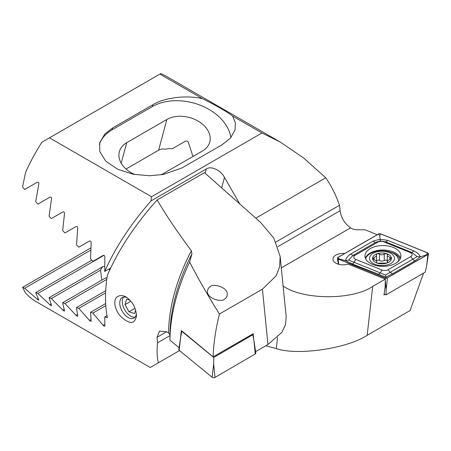 <?xml version="1.0" encoding="UTF-8"?>
<svg xmlns="http://www.w3.org/2000/svg" width="451" height="451" viewBox="0 0 451 451"><rect width="100%" height="100%" fill="white"/><g stroke="black" fill="none" stroke-linecap="round" stroke-linejoin="round"><path stroke-width="0.68" d="M193.468 156.187A26.023 18.401 15 0 0 192.65 155.539L188.349 142.274C187.599 141.14 186.635 140.768 185.451 141.163L172.586 148.588A26.023 18.401 15 0 0 165.027 149.247C162.783 148.723 160.652 149.039 158.634 150.2L126.032 169.024M283.239 287.264L283.358 286.193C303.551 300.146 352.682 300.253 372.695 286.385L385.295 279.113L348.02 264.044A9.939 5.739 180 0 1 335.882 263.181A9.939 5.739 180 0 1 332.968 259.122A9.939 5.739 180 0 1 344.699 253.479M377.245 234.689L365.107 229.785L355.912 229.785L352.569 228.984L350.607 227.856C344.632 223.578 341.142 217.867 340.127 210.724A130.125 75.131 120 0 0 339.496 205.295C335.939 195.035 331.35 185.863 325.746 177.767L303.484 157.867L280.347 142.116L261.946 133L232.66 116.093L235.343 122.819L235.05 129.939L230.461 138.119L222.089 144.76L181.939 167.941L163.482 174.441L149.495 175.749L133.304 174.255L117.57 169.21L105.697 161.108L99.823 151.666L99.694 142.77L104.931 133.885L112.66 127.943L152.81 104.762C164.367 97.579 186.246 94.89 202.46 98.662L159.896 74.082L160.748 73.592A130.125 75.131 120 0 1 166.402 76.332L280.347 142.116M275.911 242.007L339.496 205.295M255.79 218.154L325.746 177.767M372.695 286.385L367.153 335.318L410.128 310.508L423.579 273.137M367.153 335.318C347.208 348.589 297.237 355.884 276.288 348.589L277.557 337.393M265.802 345.782L276.288 348.589M385.295 279.113L385.154 286.238L384.004 294.971L384.996 294.396M110.658 268.041L104.722 271.468L104.858 257.194C104.739 255.751 104.164 255.153 103.132 255.407L92.9 261.315L90.544 258.97L91.17 242.858C91.102 241.392 90.533 240.789 89.467 241.054L78.835 247.193L76.507 244.831L77.702 228.398C77.69 226.904 77.132 226.295 76.033 226.571L64.972 232.958L62.683 230.574L64.476 213.791C64.521 212.28 63.974 211.666 62.836 211.953L51.324 218.6L49.069 216.192L51.504 199.043C51.611 197.504 51.076 196.884 49.898 197.183L37.901 204.111L35.685 201.682L38.809 184.132C38.989 182.57 38.465 181.945 37.241 182.249L24.72 189.476L22.55 187.024L25.498 172.648A130.125 75.131 120 0 1 41.932 142.189L49.48 137.831L151.53 196.749L151.04 200.898L206.237 169.029C210.837 165.528 220.86 170.145 224.468 177.429L221.666 187.892M239.791 203.97L224.468 177.429M151.53 196.749L261.946 133M49.48 137.831L159.896 74.082M202.46 98.662C216.863 105.855 226.926 111.668 232.66 116.093M104.722 271.468C115.259 247.661 130.7 224.136 151.04 200.898M99.355 144.354A47.321 33.459 -165 0 1 112.164 129.787L152.314 106.605A47.321 33.459 -165 0 1 200.503 105.32A47.321 33.459 -165 0 1 230.889 137.628M161.052 174.847A26.023 18.401 15 0 0 162.259 174.204L202.409 151.023A26.023 18.401 15 0 0 209.771 141.997A26.023 18.401 15 0 0 196.788 120.361A26.023 18.401 15 0 0 166.859 119.498L126.708 142.679A26.023 18.401 15 0 0 119.346 151.705A26.023 18.401 15 0 0 134.855 174.537M101.774 280.139L100.556 270.138L51.324 298.562L62.836 310.102C63.969 311.055 64.516 311.275 64.476 310.762L62.683 302.706L64.972 303.523L76.033 315.322C77.127 316.292 77.685 316.506 77.702 315.965L76.507 307.565L78.835 308.36L89.467 320.402C90.533 321.394 91.096 321.602 91.17 321.033L90.544 312.301L92.9 313.079L103.132 325.357C104.158 326.361 104.733 326.563 104.858 325.966L104.779 316.923L107.361 317.746A130.125 75.131 -60 0 1 107.383 275.364C118.382 249.86 134.962 224.733 157.123 199.979C166.301 215.584 177.728 232.524 191.399 250.801L191.923 253.964L189.651 262.003C197.82 278.03 207.753 295.366 219.445 314.003C215.77 328.542 213.661 342.822 213.114 356.848L181.308 330.504L180.479 338.453M100.556 270.138A26.023 10.627 168.4 0 1 103.053 266.558L49.069 297.728L51.324 298.562M106.955 278.171A26.023 10.627 168.4 0 1 105.816 277.805L62.683 302.706M106.791 279.378L64.972 303.523M105.714 290.703L76.507 307.565M105.613 292.902L78.835 308.36M77.64 316.252L77.702 315.965M106.977 315.655L104.779 316.923M179.335 347.896L169.937 340.15L169.937 334.839L168.55 332.906L166.594 331.778L159.507 331.062L156.993 337.32A130.125 75.131 120 0 0 157.63 342.749C156.683 350.404 156.937 357.079 158.397 362.779L150.222 367.503L36.277 301.713A130.125 75.131 120 0 1 25.498 292.97L22.55 287.355L24.72 288.245L37.241 299.199C38.459 300.112 38.983 300.343 38.809 299.898L35.685 292.609L37.901 293.471L49.898 304.729C51.07 305.665 51.606 305.891 51.504 305.412L49.069 297.728M169.937 335.64L157.63 342.749M179.498 350.596L158.397 362.779M280.144 256.416L286.199 316.811L285.472 324.81L281.83 332.381L267.967 344.53L262.426 289.192L276.159 275.82L279.643 266.642L280.144 256.416L273.796 238.094L260.565 222.388L204.466 172.643L157.123 199.979M224.418 299.114C222.653 302.446 207.065 299.12 207.454 291.346C207.77 288.939 208.74 287.372 210.363 286.656C212.133 283.324 227.721 286.65 227.327 294.424C227.011 296.831 226.041 298.399 224.418 299.114M262.426 289.192L219.445 314.003M253.654 339.146L253.208 333.706L213.114 356.848M267.967 344.53L255.604 351.667M90.814 247.943L22.55 287.355M90.707 250.147L24.72 288.245M91.795 260.216L35.685 292.609M103.922 255.356L37.901 293.471M103.053 266.558L104.638 266.49M105.669 303.568L90.544 312.301M105.793 305.637L92.9 313.079M91.079 321.332L91.17 321.033M104.739 326.282L104.858 325.966M189.651 262.003A138.012 79.68 120 0 0 169.937 340.15M118.433 296.16C120.744 295.151 123.326 295.45 126.179 297.057C132.464 301.46 135.892 307.627 136.473 315.553C135.165 323.981 130.311 324.647 121.9 317.538C114.582 311.151 112.085 298.528 118.433 296.16M136.388 313.958A11.827 6.833 60 0 1 134.02 318.073A11.827 6.833 60 0 1 122.193 311.241A11.827 6.833 60 0 1 122.187 297.581A11.827 6.833 60 0 1 122.193 297.581A11.827 6.833 60 0 1 127.188 297.699M135.142 317.115A11.827 6.833 60 0 1 130.615 316.038A11.827 6.833 60 0 1 122.255 301.55A11.827 6.833 60 0 1 123.58 297.091M130.125 300.276L126.663 299.199L124.972 304.622L128.924 311.799L134.573 313.552L135.633 310.153M130.925 301.189L124.972 304.622M135.007 308.287L128.924 311.799M370.215 248.602A17.984 10.379 0 0 0 364.949 255.942A17.984 10.379 0 0 0 382.933 266.321A17.984 10.379 0 0 0 400.911 255.942A17.984 10.379 0 0 0 389.811 246.347A17.984 10.379 0 0 0 370.215 248.602M383.852 241.871A4.73 2.734 0 0 0 377.791 242.181L355.162 255.243A4.73 2.734 0 0 0 355.794 259.41L382.008 270.008A4.73 2.734 0 0 0 388.069 269.704L410.698 256.642A4.73 2.734 0 0 0 410.066 252.47L383.852 241.871L385.616 241.866L380.345 240.941L375.615 242.373L377.791 242.181M380.813 233.906A1.894 1.094 0 0 0 378.389 234.03L337.957 257.374A1.894 1.094 0 0 0 337.41 258.237A1.894 1.094 0 0 0 338.211 259.037L385.047 277.974A1.894 1.094 0 0 0 387.471 277.85L427.903 254.511A1.894 1.094 0 0 0 428.45 253.834A1.894 1.094 0 0 0 427.649 252.842L380.813 233.906M384.128 294.046L386.033 294.813L425.214 272.195L426.567 266.321L427.903 254.511M386.033 294.813L386.135 289.666L387.471 277.85M378.457 234.069L338.024 257.408A1.798 1.037 0 0 0 338.267 258.998L385.103 277.929A1.798 1.037 0 0 0 387.403 277.816L427.836 254.471A1.798 1.037 0 0 0 427.593 252.887L380.757 233.951A1.798 1.037 0 0 0 378.457 234.069L379.725 235.647L380.757 233.951M373.276 241.02A3.315 1.911 60 0 0 375.615 242.373L352.992 255.435L348.685 260.092L385.515 275.025L417.181 256.63L420.439 256.76L415.213 260.695L392.584 273.763L385.797 277.106L352.13 263.886L345.421 260.548C346.391 257.792 348.133 255.638 350.647 254.082L373.276 241.02L380.063 239.244L387.516 240.304L413.73 250.897C416.656 252.171 418.894 254.122 420.439 256.76L427.836 254.471M385.515 275.025L386.135 277.929L387.403 277.816M380.345 240.941L379.725 235.647M348.685 260.092L345.421 260.548L339.299 258.992L338.024 257.408M417.181 256.63L411.831 252.464L410.066 252.47M252.216 334.276L252.802 334.76L253.941 340.618L255.824 353.11A1.894 1.094 180 0 1 255.283 353.973L215.02 377.408A1.894 1.094 180 0 1 212.128 377.273L179.143 350.309A1.894 1.094 180 0 1 178.799 349.581L180.688 337.089L179.143 350.309M252.802 334.76L213.785 357.468L181.821 331.338L180.688 337.089M181.821 331.338L182.114 331.175M213.785 357.468L213.673 364.053L212.128 377.273M381.839 252.949A9.465 5.463 0 0 0 373.868 261.214A9.465 5.463 0 0 0 390.256 261.067A9.465 5.463 0 0 0 381.839 252.949M376.703 262.713L376.579 262.082C376.726 263.13 377.786 263.469 379.748 263.096L384.506 263.051C386.501 263.384 387.539 263.023 387.618 261.975C387.2 261.05 387.967 260.255 389.923 259.573L391.333 258.35L387.296 255.74L387.42 255.125C387.274 253.609 386.214 253.27 384.246 254.105L381.884 254.922L379.494 254.15C377.498 253.355 376.461 253.71 376.382 255.232L376.54 255.92L372.667 258.496L374.133 259.725C376.111 260.368 376.929 261.152 376.579 262.082L376.506 262.313M376.297 254.838L376.382 255.232M387.702 262.234L387.46 261.518L387.46 262.685M387.42 255.125L387.494 254.77M398.492 261.14A16.563 9.561 0 0 0 398.549 260.34A16.563 9.561 0 0 0 381.732 250.784A16.563 9.561 0 0 0 365.643 258.795M381.794 251.213A12.465 7.193 0 0 0 371.291 262.104A12.465 7.193 0 0 0 392.877 261.913A12.465 7.193 0 0 0 381.794 251.213M376.54 260.746A1.866 1.077 180 0 1 379.494 260.526A3.264 1.883 0 0 0 384.246 260.481A1.866 1.077 180 0 1 387.296 260.729M387.296 255.74L387.296 262.014A3.264 1.883 0 0 0 387.46 262.6M281.294 267.871L350.607 227.856M277.884 246.658L340.127 210.724M205.115 173.218L206.237 169.029M112.66 127.943L112.164 129.787M152.81 104.762L152.314 106.605M158.634 150.2L166.859 119.498M121.206 163.206L126.708 142.679M64.036 309.409L62.836 310.102M77.38 314.544L76.033 315.322M166.594 331.778L156.993 337.32M38.115 298.692L37.241 299.199M50.946 304.126L49.898 304.729M90.95 319.55L89.467 320.402M104.739 324.427L103.132 325.357M191.923 253.964A131.512 75.931 120 0 0 169.937 334.839M168.55 332.906A130.125 75.131 -60 0 1 191.399 250.801M109.232 268.864L109.548 270.425M386.135 289.666L385.267 280.359M385.148 279.051L385.047 277.974M338.701 264.32L338.211 259.037M400.494 258.164A17.984 10.379 0 0 0 387.984 250.423A17.984 10.379 0 0 0 370.215 253.045A17.984 10.379 0 0 0 365.366 258.164M399.981 259.235A17.358 10.023 0 0 0 389.703 251.878M426.567 254.584L427.593 252.887M339.299 258.992L338.267 258.998M386.135 277.929L385.103 277.929M413.73 250.897L411.831 252.464L385.616 241.866A3.315 1.55 -68 0 0 387.516 240.304M415.213 260.695A3.315 1.911 60 0 1 412.874 259.342L410.698 256.642M392.584 273.763L390.245 272.41L388.069 269.704M378.344 274.479L380.244 272.911L382.008 270.008M352.13 263.886A3.315 1.55 -68 0 0 354.029 262.319L355.794 259.41M350.647 254.082L352.992 255.435L355.162 255.243M253.941 340.618L255.283 353.973M213.673 364.053L215.02 377.408M374.076 259.708L374.076 257.628M379.494 260.526L379.494 254.15M384.246 260.481L384.246 254.105M389.867 259.59L389.867 257.476M387.618 262.505L387.618 261.975M376.579 262.555L376.579 262.082M426.567 266.321L428.45 253.834M338.312 264.207L337.41 258.237M398.549 261.084L398.549 260.34M376.54 261.163L376.54 255.92"/></g></svg>
